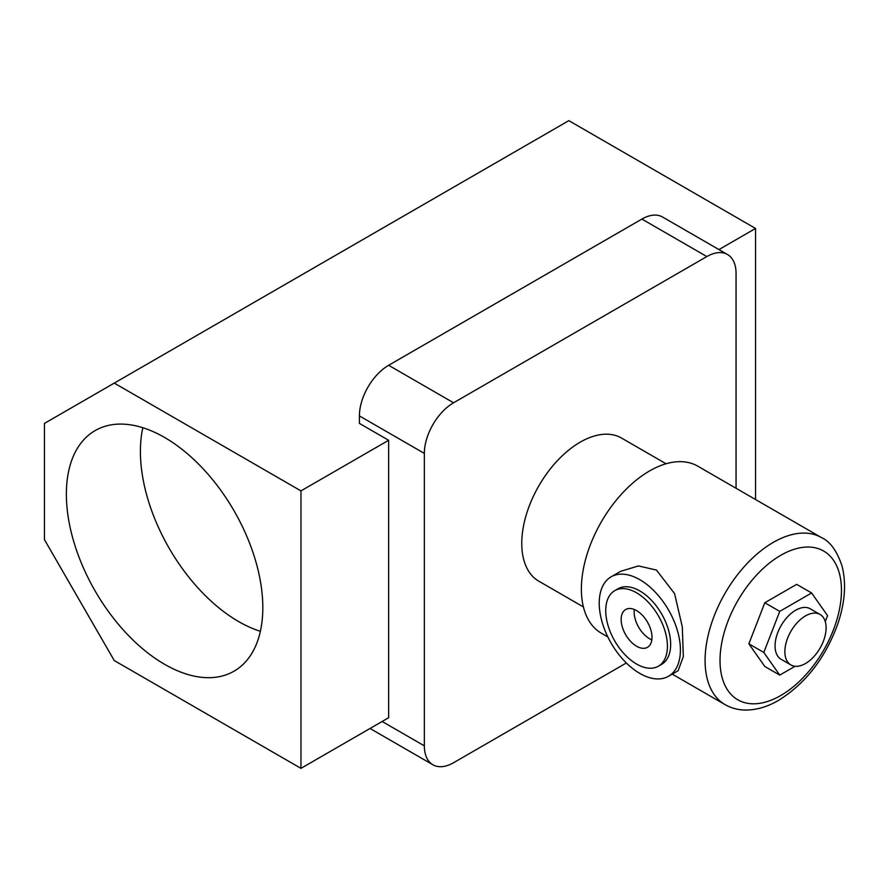 <?xml version="1.0" encoding="UTF-8"?>
<svg xmlns="http://www.w3.org/2000/svg" width="889" height="889" viewBox="0 0 889 889"><rect width="100%" height="100%" fill="white"/><g stroke="black" fill="none" stroke-linecap="round" stroke-linejoin="round"><path stroke-width="1.33" d="M164.587 437.466A138.906 80.199 -120 0 0 95.134 430.587A138.906 80.199 -120 0 0 73.843 541.901A138.906 80.199 -120 0 0 164.587 664.305A138.906 80.199 -120 0 0 234.04 671.184A138.906 80.199 -120 0 0 255.332 559.87A138.906 80.199 -120 0 0 164.587 437.466M142.84 427.731A138.906 80.199 -120 0 0 238.619 621.567A138.906 80.199 -120 0 0 260.377 631.301M583.395 606.931L538.878 581.228A82.655 47.717 -60 0 1 526.21 514.998A82.655 47.717 -60 0 1 580.206 442.155A82.655 47.717 -60 0 1 621.533 438.066L666.05 463.769M755.55 499.529L755.55 228.451L568.838 120.648L44.45 423.408L44.45 539.634L114.259 660.549L300.96 768.352L388.637 717.734L388.637 440.277L359.412 423.408L359.412 415.908A41.327 23.859 -60 0 1 388.637 365.29L453.568 402.784A41.327 23.859 120 0 0 424.353 453.401L424.353 745.849A41.327 23.859 120 0 0 432.91 764.773A41.327 23.859 120 0 0 453.568 762.729L626.345 662.972M736.059 488.283L736.059 273.434A41.327 23.859 120 0 0 727.502 254.521A41.327 23.859 120 0 0 706.844 256.565L453.568 402.784M706.844 256.565L641.902 219.072L388.637 365.29M641.902 219.072A41.327 23.859 -60 0 1 662.561 217.027L727.502 254.521M718.945 249.576L755.55 228.451M300.96 768.352L300.96 490.895L388.637 440.277M300.96 490.895L114.259 383.103M636.58 610.61A21.814 12.59 -120 0 0 625.667 609.532A21.814 12.59 -120 0 0 622.322 627.012A21.814 12.59 -120 0 0 636.58 646.225A21.814 12.59 -120 0 0 647.481 647.314A21.814 12.59 -120 0 0 650.826 629.834A21.814 12.59 -120 0 0 636.58 610.61M634.313 609.498A21.814 12.59 -120 0 0 649.559 638.735A21.814 12.59 -120 0 0 651.826 639.847M636.58 664.039A43.628 25.181 -120 0 0 658.382 666.205A43.628 25.181 -120 0 0 665.072 631.246A43.628 25.181 -120 0 0 636.58 592.807A43.628 25.181 -120 0 0 614.766 590.64A43.628 25.181 -120 0 0 608.076 625.6A43.628 25.181 -120 0 0 636.58 664.039M658.382 666.205L661.638 664.327A43.628 25.181 -120 0 0 668.317 629.368A43.628 25.181 -120 0 0 639.824 590.929A43.628 25.181 -120 0 0 618.011 588.762L614.766 590.64M805.49 615.899A29.159 16.835 120 0 0 786.432 641.591A29.159 16.835 120 0 0 790.91 664.961A29.159 16.835 120 0 0 805.49 663.516A29.159 16.835 120 0 0 824.536 637.824A29.159 16.835 120 0 0 820.058 614.455A29.159 16.835 120 0 0 805.49 615.899M790.91 664.961L781.098 659.294A29.159 16.835 -60 0 1 776.63 635.935A29.159 16.835 -60 0 1 795.677 610.232A29.159 16.835 -60 0 1 810.257 608.798L820.058 614.455M639.824 673.418A57.396 33.137 -120 0 0 668.517 676.251A57.396 33.137 -120 0 0 677.318 630.257A57.396 33.137 -120 0 0 639.824 579.684A57.396 33.137 -120 0 0 611.121 576.839A57.396 33.137 -120 0 0 602.32 622.833A57.396 33.137 -120 0 0 639.824 673.418M668.517 676.251L678.107 670.728L683.33 656.682L682.308 626.912L674.595 593.663L656.46 570.071L638.458 565.937L620.7 571.305L611.121 576.839M821.492 537.601C830.193 541.545 837.06 551.08 842.083 566.193C846.428 583.517 844.972 602.842 837.694 624.189C825.225 658.193 805.512 683.585 778.553 700.365C767.396 706.866 756.328 710.089 745.349 710.055C737.992 709.944 731.225 708.133 725.057 704.621A96.434 55.674 -60 0 1 710.278 627.345A96.434 55.674 -60 0 1 773.274 542.379A96.434 55.674 -60 0 1 821.492 537.601L697.776 466.169A96.434 55.674 120 0 0 649.559 470.948A96.434 55.674 120 0 0 586.562 555.925A96.434 55.674 120 0 0 601.353 633.201L607.843 636.946M825.259 621.544L827.548 615.644L811.613 592.974L796.677 584.351L764.807 602.753L748.871 643.825L764.807 666.494L779.742 675.118L795.066 666.272M811.613 592.974L779.742 611.376L763.807 652.448L779.742 675.118M763.807 652.448L748.871 643.825M779.742 611.376L764.807 602.753M382.137 721.479L424.353 745.849M424.353 453.401L359.412 415.908M780.742 555.314A85.866 49.573 120 0 0 720.023 660.483A85.866 49.573 120 0 0 780.742 695.531A85.866 49.573 120 0 0 841.461 590.363A85.866 49.573 120 0 0 780.742 555.314M370.035 728.469L432.91 764.773M725.057 704.621L672.228 674.118"/></g></svg>
